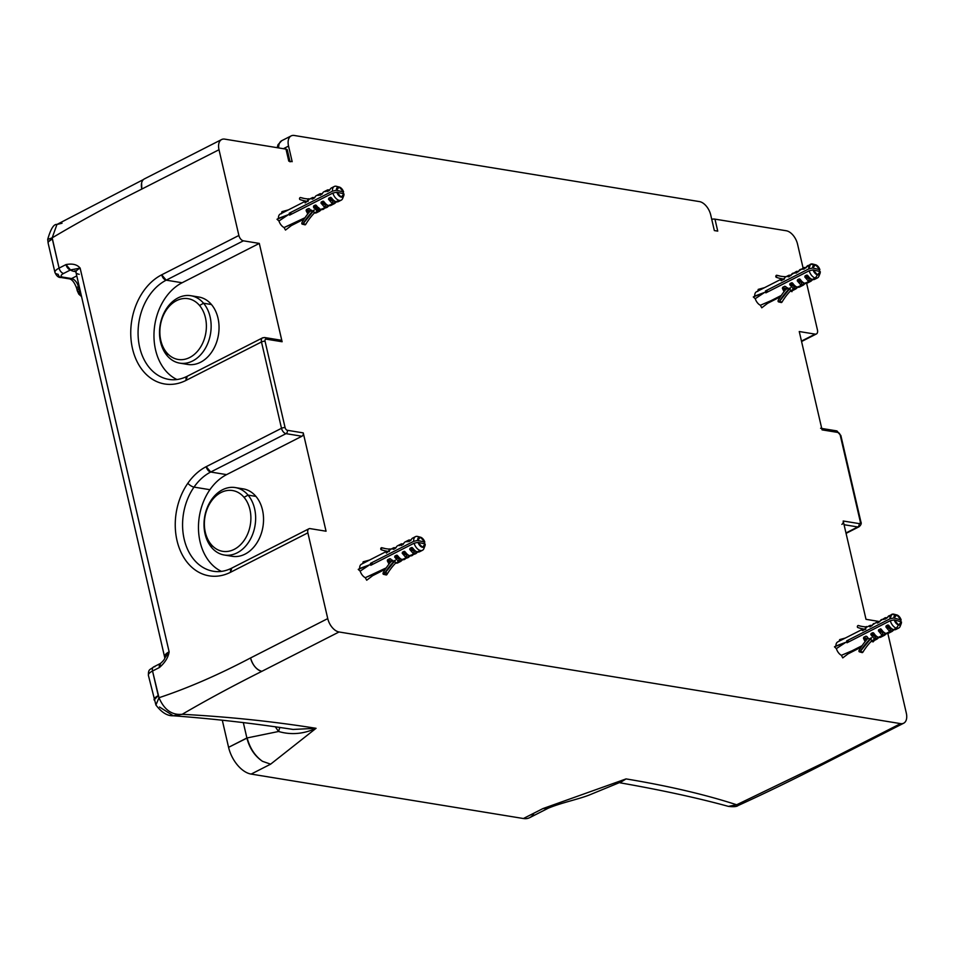<?xml version="1.0" encoding="UTF-8"?>
<svg xmlns="http://www.w3.org/2000/svg" width="954" height="954" viewBox="0 0 954 954"><rect width="100%" height="100%" fill="white"/><g stroke="black" fill="none" stroke-linecap="round" stroke-linejoin="round"><path stroke-width="1.43" d="M166.7 352.682A30.79 23.027 99.3 0 1 166.64 309.585A30.79 23.027 99.3 0 1 199.541 305.471A30.79 23.027 99.3 0 1 199.601 348.568A30.79 23.027 99.3 0 1 166.7 352.682A30.79 23.027 -80.7 0 0 199.601 348.568A30.79 23.027 -80.7 0 0 199.541 305.471L203.548 303.241A34.165 25.555 99.3 0 1 203.619 351.06A34.165 25.555 99.3 0 1 167.105 355.627L166.7 352.682L167.105 355.627A34.165 25.555 99.3 0 1 167.045 307.808A34.165 25.555 99.3 0 1 203.548 303.241L199.541 305.471A30.79 23.027 -80.7 0 0 166.64 309.585A30.79 23.027 -80.7 0 0 166.7 352.682M183.848 363.379A34.165 25.555 -80.7 0 0 214.853 346.541A34.165 25.555 -80.7 0 0 211.454 304.529A34.165 25.555 -80.7 0 0 194.711 296.777A34.165 25.555 99.3 0 1 198.73 297.004A34.165 25.555 99.3 0 1 211.454 304.529L203.548 303.241A34.165 25.555 -80.7 0 0 190.836 295.716A34.165 25.555 -80.7 0 0 162.669 316.024A34.165 25.555 -80.7 0 0 167.105 355.627A34.165 25.555 -80.7 0 0 179.829 363.152A34.165 25.555 -80.7 0 0 207.996 342.844A34.165 25.555 -80.7 0 0 203.548 303.241L211.454 304.529A34.165 25.555 99.3 0 1 215.89 344.132A34.165 25.555 99.3 0 1 187.723 364.44L179.829 363.152M211.204 544.543A30.79 23.027 99.3 0 1 211.144 501.446A30.79 23.027 99.3 0 1 244.045 497.332A30.79 23.027 99.3 0 1 244.105 540.429A30.79 23.027 99.3 0 1 211.204 544.543A30.79 23.027 -80.7 0 0 244.105 540.429A30.79 23.027 -80.7 0 0 244.045 497.332L248.052 495.102A34.165 25.555 99.3 0 1 248.123 542.933A34.165 25.555 99.3 0 1 211.609 547.501L211.204 544.543L211.609 547.501A34.165 25.555 99.3 0 1 211.549 499.669A34.165 25.555 99.3 0 1 248.052 495.102L244.045 497.332A30.79 23.027 -80.7 0 0 211.144 501.446A30.79 23.027 -80.7 0 0 211.204 544.543M228.352 555.252A34.165 25.555 -80.7 0 0 259.357 538.414A34.165 25.555 -80.7 0 0 255.946 496.402A34.165 25.555 -80.7 0 0 239.215 488.639A34.165 25.555 99.3 0 1 243.234 488.877A34.165 25.555 99.3 0 1 255.946 496.402L248.052 495.102A34.165 25.555 -80.7 0 0 235.34 487.577A34.165 25.555 -80.7 0 0 207.161 507.886A34.165 25.555 -80.7 0 0 211.609 547.501A34.165 25.555 -80.7 0 0 224.333 555.025A34.165 25.555 -80.7 0 0 252.5 534.717A34.165 25.555 -80.7 0 0 248.052 495.102L255.946 496.402A34.165 25.555 99.3 0 1 260.394 536.005A34.165 25.555 99.3 0 1 232.227 556.313L224.333 555.025M548.431 808.11L529.649 817.685A25.985 15.109 -117 0 1 523.412 818.52L251.152 774.088A25.985 15.109 -117 0 1 228.578 747.328L222.306 720.282L228.578 747.328A25.985 15.109 63 0 0 251.152 774.088L523.412 818.52A25.985 15.109 63 0 0 533.99 813.13M542.886 808.598L548.633 808.002L542.886 808.598L523.412 818.52L542.886 808.598L626.074 778.905L542.886 808.598M141.609 183.001L141.812 189.071L219.003 149.73L238.882 235.471L161.691 274.812A57.157 42.751 -80.7 0 0 130.77 334.973A57.157 42.751 -80.7 0 0 164.815 383.997A57.157 42.751 -80.7 0 0 186.173 380.336L261.479 341.961L281.502 428.298L206.195 466.673A57.157 42.751 -80.7 0 0 187.831 483.261A57.157 42.751 -80.7 0 0 181.332 552.95A57.157 42.751 -80.7 0 0 230.665 572.209L307.868 532.857L327.747 618.597L250.556 657.95C252.75 665.308 256.519 669.768 261.849 671.33C232.168 686.26 205.623 700.582 182.214 714.296C228.841 716.812 273.452 721.486 316.06 728.307C303.587 734.043 291.089 735.105 278.556 731.491L279.844 727.389L278.556 731.491C291.089 735.105 303.587 734.043 316.06 728.307L270.626 764.166L262.469 761.304C254.992 755.985 249.888 748.186 247.146 737.931L278.556 731.491L275.241 726.709L278.556 731.491L247.146 737.931C249.888 748.186 254.992 755.985 262.469 761.304C254.742 756.033 249.554 748.306 246.919 738.134L243.306 722.536L246.895 737.991L228.578 747.328L246.919 738.134C249.554 748.306 254.742 756.033 262.469 761.304L270.626 764.166L251.152 774.088L270.626 764.166L316.06 728.307C273.452 721.486 228.841 716.812 182.214 714.296C205.623 700.582 232.168 686.26 261.849 671.33L339.04 631.977L900.576 723.621L823.374 762.961L736.655 804.771C705.173 794.539 668.313 785.917 626.074 778.905L618.55 782.972L626.074 778.905C668.313 785.917 705.173 794.539 736.655 804.771L728.403 806.38L736.655 804.771L823.374 762.961L826.546 762.52A12.986 7.56 -117 0 1 823.374 762.961L900.576 723.621L339.04 631.977A12.986 7.56 -117 0 1 327.747 618.597L307.868 532.857A5.199 3.017 -117 0 1 310.157 528.623L326.053 531.211L303.241 432.889L287.345 430.29A2.6 1.514 -117 0 1 285.091 427.619L265.069 341.27A2.6 1.514 -117 0 1 266.214 339.159L282.11 341.747L259.297 243.413L243.401 240.825A5.199 3.017 -117 0 1 238.882 235.471L219.003 149.73A12.986 7.56 -117 0 1 224.727 139.129L285.985 149.122L288.764 161.119L292.174 161.667L288.549 146.081A12.986 7.56 -117 0 1 294.285 135.48L699.437 201.592A12.986 7.56 -117 0 1 710.73 214.972L714.343 230.57L717.742 231.118L714.963 219.134L786.263 230.761A12.986 7.56 -117 0 1 797.544 244.141L803.089 268.026L797.544 244.141A12.986 7.56 63 0 0 786.263 230.761L714.963 219.134A5.199 1.658 166.9 0 0 711.72 219.253A5.199 1.658 -13.1 0 1 714.963 219.134L717.742 231.118L714.343 230.57L710.73 214.972A12.986 7.56 63 0 0 699.437 201.592L294.285 135.48A12.986 7.56 63 0 0 291.161 135.897A12.986 7.56 63 0 0 288.549 146.081L283.41 148.705L288.549 146.081L292.174 161.667L288.764 161.119L285.985 149.122L224.727 139.129A12.986 7.56 63 0 0 221.614 139.546A12.986 7.56 63 0 0 219.003 149.73L141.812 189.071C109.352 205.36 79.48 221.614 52.184 237.844L52.303 238.894L48.654 241.589M820.595 428.263L836.491 430.85A2.6 1.944 99.3 0 1 837.958 432.46L822.062 429.86L799.249 331.527L815.145 334.127A5.199 3.017 63 0 0 816.397 333.96A5.199 3.017 63 0 0 817.435 329.881L806.643 283.35L817.435 329.881A5.199 3.017 -117 0 1 815.145 334.127L799.249 331.527L822.062 429.86L837.958 432.46A2.6 1.514 -117 0 1 840.212 435.131L860.234 521.468A2.6 1.514 -117 0 1 859.089 523.591L843.193 521.003L866.005 619.325L878.443 621.364L866.005 619.325L843.193 521.003L859.089 523.591A2.6 1.514 63 0 0 860.234 521.468L840.212 435.131A2.6 0.835 -13.1 0 1 840.856 435.501A2.6 0.835 166.9 0 0 840.212 435.131A2.6 1.514 63 0 0 837.958 432.46A2.6 1.944 -80.7 0 0 836.491 430.85A2.6 1.944 -80.7 0 0 835.513 431.017M887.864 633.504L906.3 713.02A12.986 7.56 -117 0 1 900.576 723.621A12.986 7.56 63 0 0 903.688 723.204A12.986 7.56 63 0 0 906.3 713.02L887.864 633.504M281.943 211.657L281.525 213.386L281.943 211.657L288.358 209.892L281.943 211.657M281.43 213.744A7.668 4.46 63 0 0 278.449 218.347L277.018 219.265L278.95 220.982A7.668 4.46 63 0 0 284.089 227.529L285.484 230.069L294.881 222.878L284.089 227.529A7.668 4.46 -117 0 1 278.95 220.982L288.43 214.638L278.449 218.347A7.668 4.46 -117 0 1 280.237 214.042L305.28 201.27L305.101 202.94L308.309 200.447A7.668 4.46 -117 0 1 309.096 199.41A7.668 4.46 -117 0 1 309.12 199.386A7.668 4.46 -117 0 1 309.609 199.064L312.626 197.526L312.459 199.183L315.035 197.096A7.668 4.46 -117 0 1 316.382 195.618L320.15 193.698L319.984 195.355L322.571 193.257A7.668 4.46 -117 0 1 323.919 191.778L327.687 189.858L327.52 191.515L330.096 189.417A7.668 4.46 -117 0 1 331.443 187.938L334.27 186.495A7.668 4.46 63 0 0 332.505 191.158L289.205 213.231A7.668 4.46 63 0 0 289.575 215.139L332.874 193.066A7.668 4.46 63 0 0 339.099 200.34L336.273 201.783A7.668 4.46 -117 0 1 331.789 198.205L330.418 197.359L328.808 198.182L328.51 199.231L332.397 203.762L328.748 205.623A7.668 4.46 -117 0 1 324.265 202.045L322.893 201.199L321.271 202.021L320.973 203.071L324.861 207.602L321.212 209.463A7.668 4.46 -117 0 1 316.728 205.885L315.357 205.038L313.735 205.861L313.449 206.911L317.336 211.442L314.438 212.909A7.668 4.46 63 0 0 317.062 212.396L317.074 212.384A7.668 4.46 -117 0 1 316.561 212.73A7.668 4.46 -117 0 1 314.438 212.909L313.616 211.716L314.152 210.035L311.648 211.311A7.668 4.46 -117 0 1 311.362 211.037A7.668 4.46 -117 0 1 311.338 211.013A7.668 4.46 -117 0 1 310.05 209.475L309.251 208.664L310.05 209.475A7.668 4.46 63 0 0 311.338 211.013L311.362 211.037A7.668 4.46 63 0 0 311.648 211.311L314.152 210.035L303.145 223.713L305.745 224.345A1.037 0.751 103.5 0 1 304.922 224.786L302.323 224.166A1.037 0.751 -76.5 0 0 303.145 223.713A1.037 0.751 103.5 0 1 301.965 222.628A1.037 0.751 -76.5 0 0 302.323 224.166M839.675 639.597L839.234 641.148L839.675 639.597L845.399 638.011L839.675 639.597M837.731 641.911A7.668 4.46 63 0 0 835.931 646.001L834.464 646.824L836.372 648.613A7.668 4.46 63 0 0 841.404 655.315L842.752 657.89L852.208 650.711L862.082 645.679L852.208 650.711L842.752 657.89L841.404 655.315L852.208 650.711L841.404 655.315A7.668 4.46 -117 0 1 836.372 648.613L834.464 646.824L845.876 642.28L834.464 646.824L845.876 642.28L836.372 648.613L845.876 642.28L835.931 646.001A7.668 4.46 -117 0 1 837.731 641.911L862.81 629.139L862.142 630.427L862.893 630.499L865.039 629.175L862.81 629.139M758.227 289.384L757.798 291.101L758.227 289.384L764.643 287.619L758.227 289.384M757.714 291.471A7.668 4.46 63 0 0 754.733 296.074L753.302 296.98L755.234 298.697A7.668 4.46 63 0 0 760.374 305.256L761.769 307.796L771.166 300.605L781.29 295.442L771.166 300.605L761.769 307.796L760.374 305.256L771.166 300.605L760.374 305.256A7.668 4.46 -117 0 1 755.234 298.697L753.302 296.98L764.714 292.365L753.302 296.98L764.714 292.365L755.234 298.697L764.714 292.365L754.733 296.074A7.668 4.46 -117 0 1 756.522 291.757L781.564 278.997L780.861 280.452L781.72 280.488L783.651 278.973L781.564 278.997M363.152 561.811L362.735 563.54L363.152 561.811L369.568 560.046L363.152 561.811M361.447 564.196A7.668 4.46 63 0 0 359.658 568.501L358.239 569.419L360.171 571.136A7.668 4.46 63 0 0 365.299 577.683L366.706 580.223L376.103 573.032L365.299 577.683A7.668 4.46 -117 0 1 360.171 571.136L369.639 564.792L359.658 568.501A7.668 4.46 -117 0 1 361.447 564.196L386.489 551.424L386.322 553.093L389.53 550.601A7.668 4.46 -117 0 1 390.317 549.564A7.668 4.46 -117 0 1 390.329 549.54A7.668 4.46 -117 0 1 390.818 549.218L393.835 547.691L393.668 549.349L396.256 547.25A7.668 4.46 -117 0 1 397.603 545.771L401.372 543.852L401.205 545.509L403.781 543.41A7.668 4.46 -117 0 1 405.128 541.932L408.896 540.012L408.729 541.669L411.317 539.57A7.668 4.46 -117 0 1 412.665 538.092L415.491 536.649A7.668 4.46 63 0 0 413.726 541.323L370.426 563.385A7.668 4.46 63 0 0 370.784 565.293L414.096 543.22A7.668 4.46 63 0 0 420.32 550.494L417.494 551.937A7.668 4.46 -117 0 1 413.01 548.359L411.639 547.513L410.017 548.335L409.719 549.385L413.607 553.916L409.958 555.777A7.668 4.46 -117 0 1 405.474 552.199L404.102 551.352L402.493 552.175L402.194 553.225L406.082 557.756L402.433 559.616A7.668 4.46 -117 0 1 397.949 556.039L396.578 555.192L394.956 556.015L394.658 557.064L398.545 561.596L395.648 563.063A7.668 4.46 63 0 0 398.271 562.55L398.295 562.538A7.668 4.46 -117 0 1 397.782 562.884A7.668 4.46 -117 0 1 395.648 563.063L394.825 561.87L395.373 560.201L392.869 561.465A7.668 4.46 -117 0 1 392.571 561.19A7.668 4.46 -117 0 1 392.547 561.167A7.668 4.46 -117 0 1 391.271 559.628L390.472 558.817L391.271 559.628A7.668 4.46 63 0 0 392.547 561.167L392.571 561.19A7.668 4.46 63 0 0 392.869 561.465L395.373 560.189L384.355 573.879L386.954 574.499L383.532 574.32A1.037 0.751 -76.5 0 0 384.355 573.879A1.037 0.751 103.5 0 1 383.186 572.782L384.021 572.305L383.186 572.782A1.037 0.751 -76.5 0 0 383.532 574.32L386.131 574.94M278.711 147.942A12.986 7.56 -117 0 1 281.752 140.691L281.752 140.691A12.986 7.56 63 0 0 278.711 147.942M62.046 223.236L56.942 224.464C53.818 223.904 50.741 228.877 47.7 239.382L52.184 237.844L47.7 239.382L48.153 243.21A12.986 4.15 -13.1 0 1 52.303 238.894L59.076 268.11A12.986 4.15 166.9 0 0 54.938 272.427A12.986 4.15 166.9 0 0 58.17 274.299A5.199 3.888 -80.7 0 0 61.104 277.507A5.199 3.888 -80.7 0 0 63.059 277.173L71.562 278.556A7.799 4.531 -117 0 1 78.335 286.594L78.896 288.99A5.199 1.658 166.9 0 0 77.238 290.72A5.199 1.658 166.9 0 0 78.526 291.459A2.6 1.514 63 0 0 80.792 294.142A5.199 3.888 -80.7 0 0 81.364 295.609M56.942 224.464L52.184 237.844L56.942 224.464L143.505 179.507M76.678 288.323L77.238 290.72A5.199 1.658 -13.1 0 1 78.896 288.99L78.335 286.594L79.17 286.164L78.335 286.594A5.199 1.658 166.9 0 0 76.678 288.323A5.199 1.658 -13.1 0 1 78.335 286.594A7.799 4.531 63 0 0 71.562 278.556L76.797 275.897L71.562 278.556A5.199 3.888 99.3 0 1 69.618 278.89A5.199 3.888 -80.7 0 0 71.562 278.556L63.059 277.173A5.199 3.888 99.3 0 1 61.104 277.507L69.618 278.89C72.277 279.582 74.627 282.718 76.678 288.323A5.199 1.658 166.9 0 0 77.978 289.062M78.896 288.99A7.799 4.531 63 0 0 80.851 293.367A7.799 4.531 -117 0 1 78.896 288.99L79.731 288.561L78.896 288.99M144.459 178.863L144.412 178.887A12.986 7.56 -117 0 0 141.812 189.071C109.352 205.36 79.48 221.614 52.184 237.844L59.076 268.11A5.199 3.017 63 0 0 63.596 273.464A7.799 2.492 166.9 0 0 63.059 277.173A7.799 2.492 -13.1 0 1 63.596 273.464L70.513 269.934A18.186 5.807 166.9 0 0 74.352 271.413L75.688 271.628L74.352 271.413A18.186 5.807 -13.1 0 1 70.513 269.934L63.596 273.464A5.199 3.017 -117 0 1 59.076 268.11L66.005 264.58L59.076 268.11A12.986 4.15 -13.1 0 0 54.938 272.427C56.513 276.076 58.576 277.769 61.104 277.507M285.985 149.122A5.199 1.658 -13.1 0 1 287.285 149.873L290.064 161.858M250.556 657.95C218.287 674.919 187.759 688.18 158.996 697.72L152.533 671.02L159.449 667.502C165.066 662.577 168.298 657.354 169.132 651.832L80.136 268.11C77.179 264.52 72.468 263.34 66.005 264.58A5.199 3.017 63 0 0 70.513 269.934L66.005 264.58C72.468 263.34 77.179 264.52 80.136 268.11L70.513 269.934L80.136 268.11L169.132 651.832A12.986 4.15 166.9 0 0 164.994 656.161A12.986 4.15 -13.1 0 1 169.132 651.832C168.298 657.354 165.066 662.577 159.449 667.502L160.499 663.424A5.199 3.017 63 0 0 159.449 667.502L152.533 671.02A5.199 3.017 -117 0 1 153.582 666.953A5.199 3.017 63 0 0 152.533 671.02L158.245 695.645A12.986 4.15 166.9 0 0 154.095 699.962L158.245 695.645L158.996 697.72C187.759 688.18 218.287 674.919 250.556 657.95L327.747 618.597A12.986 7.56 63 0 0 339.04 631.977L261.849 671.33A12.986 7.56 -117 0 1 250.556 657.95M182.214 714.296C171.935 715.333 164.195 709.812 158.996 697.72L155.919 705.006L158.996 697.72C164.195 709.812 171.947 715.333 182.214 714.296L173.27 715.774L182.214 714.296M159.521 707.009L173.27 715.774C213.911 718.827 253.836 723.382 293.045 729.44L316.06 728.307L293.021 729.44M618.514 782.972L626.074 778.905L619.885 782.781C661.897 790.174 698.066 798.045 728.403 806.38C733.554 806.977 736.786 806.69 738.098 805.534L736.655 804.771L738.11 805.534C766.026 792.822 795.493 778.488 826.498 762.544L903.688 723.204M815.145 334.127L801.467 341.091L815.145 334.127M243.401 240.825L166.211 280.166A5.199 3.017 -117 0 1 161.691 274.812L238.882 235.471A5.199 3.017 63 0 0 243.401 240.825L259.297 243.413L182.107 282.754L166.211 280.166L243.401 240.825M857.765 526.954A5.199 3.017 63 0 0 859.005 526.787A5.199 3.017 -117 0 1 857.765 526.954L845.971 532.964L857.765 526.954A2.6 1.944 -80.7 0 0 859.089 523.591A2.6 1.944 99.3 0 1 857.765 526.954L844.063 524.712L857.765 526.954M836.491 430.85L840.856 435.501L860.89 521.85A2.6 0.835 166.9 0 0 860.234 521.468A2.6 0.835 -13.1 0 1 860.89 521.85C861.677 523.388 861.057 525.034 859.005 526.787L846.067 533.381M281.502 428.298L261.479 341.961A2.6 0.835 -13.1 0 1 265.069 341.27L285.091 427.619A2.6 0.835 166.9 0 0 281.502 428.298A5.199 3.017 63 0 0 286.021 433.653L210.715 472.027A51.957 38.875 -80.7 0 0 194.02 487.1A51.957 38.875 -80.7 0 0 184.17 539.141A51.957 38.875 -80.7 0 0 213.469 571.279A51.957 38.875 99.3 0 1 184.17 539.141A51.957 38.875 99.3 0 1 194.02 487.1A5.199 1.86 -145.2 0 1 187.831 483.261A5.199 1.86 34.8 0 0 194.02 487.1L209.916 489.7A51.957 38.875 -80.7 0 0 221.447 571.386A51.957 38.875 99.3 0 1 209.916 489.7L194.02 487.1A51.957 38.875 99.3 0 1 210.715 472.027A5.199 3.017 -117 0 1 206.195 466.673L210.715 472.027L226.599 474.627A51.957 38.875 -80.7 0 0 209.916 489.7A51.957 38.875 99.3 0 1 226.599 474.627L210.715 472.027L286.021 433.653A5.199 3.017 -117 0 1 281.502 428.298A2.6 0.835 -13.1 0 1 285.091 427.619A2.6 1.514 63 0 0 287.345 430.29A2.6 1.944 99.3 0 1 286.021 433.653L301.917 436.24L226.599 474.627L301.917 436.24L286.021 433.653A2.6 1.944 -80.7 0 0 287.345 430.29L303.241 432.889A2.6 1.944 99.3 0 1 301.917 436.24A2.6 1.944 -80.7 0 0 303.241 432.889L326.053 531.211L310.157 528.623A5.199 3.017 63 0 0 308.905 528.79A5.199 3.017 63 0 0 307.868 532.857L230.665 572.209A5.199 3.017 -117 0 1 231.715 568.131L230.665 572.209A57.157 42.751 99.3 0 1 181.332 552.95A57.157 42.751 99.3 0 1 187.831 483.261A57.157 42.751 99.3 0 1 206.195 466.673L281.502 428.298M263.769 337.716A2.6 1.944 99.3 0 1 264.747 337.549A2.6 1.944 -80.7 0 0 263.769 337.716A5.199 3.017 63 0 0 262.529 337.883A5.199 3.017 63 0 0 261.479 341.961L186.173 380.336A5.199 3.017 -117 0 1 187.211 376.27L186.173 380.336A57.157 42.751 99.3 0 1 164.815 383.997A57.157 42.751 99.3 0 1 130.77 334.973A57.157 42.751 99.3 0 1 161.691 274.812L166.211 280.166A51.957 38.875 -80.7 0 0 138.091 334.806A51.957 38.875 -80.7 0 0 168.965 379.418A51.957 38.875 -80.7 0 0 169.049 379.43M187.222 376.258L187.211 376.27C181.069 379.334 174.987 380.396 168.965 379.418A51.957 38.875 99.3 0 1 138.091 334.806A51.957 38.875 99.3 0 1 166.211 280.166L182.107 282.754A51.957 38.875 -80.7 0 0 154.059 331.92A51.957 38.875 -80.7 0 0 176.943 379.525A51.957 38.875 99.3 0 1 154.059 331.92A51.957 38.875 99.3 0 1 182.107 282.754L259.297 243.413L282.098 341.747L266.214 339.159A2.6 1.514 63 0 0 265.069 341.27A2.6 0.835 166.9 0 0 261.479 341.961A5.199 3.017 -117 0 1 262.529 337.883L187.211 376.27M76.296 271.079L74.901 270.709L75.986 272.427A12.986 4.15 -13.1 0 1 80.136 268.11A12.986 4.15 166.9 0 0 75.986 272.427A12.986 4.15 166.9 0 0 79.23 274.287M154.822 666.786A5.199 3.017 63 0 0 153.582 666.953L160.499 663.424C163.11 661.134 164.565 659.345 164.839 658.057L169.132 651.832L164.839 658.057L75.986 272.427M173.27 715.774C167.367 716.06 161.584 712.471 155.919 705.006L148.383 675.349A12.986 4.15 -13.1 0 1 152.533 671.02A12.986 4.15 166.9 0 0 148.383 675.349A12.986 4.15 166.9 0 0 148.395 675.349C148.299 668.635 150.005 670.102 153.582 666.953M75.318 271.091A5.199 3.888 -80.7 0 0 74.352 271.413A5.199 3.888 99.3 0 1 75.318 271.091M279.665 340.304A2.6 1.944 -80.7 0 1 282.098 341.747A2.6 1.944 99.3 0 0 280.643 340.149L264.747 337.549A2.6 1.944 99.3 0 1 266.214 339.159A2.6 1.944 -80.7 0 0 264.747 337.549L262.529 337.883M841.869 524.354A2.6 1.944 -80.7 0 0 843.193 521.003A2.6 1.944 99.3 0 1 841.869 524.354M386.62 572.925L386.954 574.499A1.037 0.751 103.5 0 1 385.607 574.177A1.037 0.751 -76.5 0 0 386.954 574.499A55.594 40.509 103.5 0 1 395.648 563.063A55.594 40.509 -76.5 0 0 386.954 574.499L384.355 573.879A55.594 40.509 103.5 0 1 395.373 560.189L394.825 561.87L395.648 563.063L398.545 561.596L399.619 557.959L399.034 558.889L400.93 558.984L399.034 558.889L398.545 561.596L394.658 557.064L399.034 558.889L394.658 557.064L394.956 556.015L399.559 557.935L394.956 556.015L396.578 555.192L397.949 556.039A7.668 4.46 63 0 0 402.433 559.616A7.668 4.46 63 0 0 405.903 557.947M395.397 563.325L394.264 564.541L395.397 563.325M390.925 559.199L389.697 558.698L387.598 559.759L390.866 561.119L387.598 559.759L388.993 564.088L387.312 560.809L390.58 562.168L387.312 560.809L387.598 559.759L390.472 558.817M391.999 560.57A57.932 42.214 -76.5 0 0 383.186 572.782A57.932 42.214 103.5 0 1 391.999 560.57M391.367 559.771L391.271 561.763M392.619 560.201C390.711 561.155 390.711 561.155 392.619 560.201M392.953 549.039A7.668 4.46 63 0 0 390.329 549.54A7.668 4.46 63 0 0 389.53 550.601L386.322 553.093L388.505 551.305L386.489 551.424M395.838 547.99L393.668 549.349L395.993 547.751L393.835 547.691M403.375 544.15L401.205 545.509L403.518 543.911L401.372 543.852M410.9 540.31L408.729 541.669L411.055 540.071L408.896 540.012M424.935 545.915A5.497 3.196 63 0 0 425.198 544.042L422.383 547.262A5.497 3.196 63 0 0 424.935 545.915L423.886 548.622A7.668 4.46 -117 0 1 420.32 550.494A7.668 4.46 -117 0 1 414.096 543.22L370.784 565.293L370.426 563.385L413.726 541.323L417.637 540.417L424.828 542.146L423.838 543.744L424.828 542.146A5.497 3.196 63 0 0 420.499 537.209A5.497 3.196 63 0 0 420.44 537.197L417.613 536.458A7.668 4.46 -117 0 1 417.697 536.482A7.668 4.46 -117 0 1 417.78 536.506A7.668 4.46 63 0 0 417.613 536.458A7.668 4.46 63 0 0 415.491 536.649M386.227 567.868L376.103 573.032L366.706 580.223L365.299 577.683L386.227 567.868M414.096 551.209L414.68 550.279L414.096 551.209L415.992 551.305L414.096 551.209L413.607 553.916L414.096 551.209L409.719 549.385L414.096 551.209M418.15 551.412L413.607 553.916L409.719 549.385L410.017 548.335L414.62 550.255L410.017 548.335L411.639 547.513L413.01 548.359A7.668 4.46 63 0 0 417.494 551.937A7.668 4.46 63 0 0 420.809 550.577M406.559 555.049L407.143 554.119L406.559 555.049L408.467 555.145L406.559 555.049L406.082 557.756L406.559 555.049L402.194 553.225L406.559 555.049M410.614 555.24L406.082 557.756L402.194 553.225L402.493 552.175L407.096 554.095L402.493 552.175L404.102 551.352L405.474 552.199A7.668 4.46 63 0 0 409.958 555.777A7.668 4.46 63 0 0 413.44 554.107M403.089 559.08L398.545 561.596L400.799 561.346L402.683 559.664M384.39 548.347L381.755 547.715C381.195 549.898 381.195 549.898 381.803 547.727C381.195 549.898 381.195 549.898 381.803 547.727A1.037 0.751 -76.5 0 0 381.218 549.719A57.932 42.214 -76.5 0 0 384.569 550.72A57.932 42.214 -76.5 0 0 387.181 551.233A57.932 42.214 103.5 0 1 381.218 549.719A1.037 0.751 103.5 0 1 381.803 547.727L384.39 548.347A55.594 40.509 -76.5 0 0 385.154 548.574L384.39 548.347A1.037 0.751 -76.5 0 0 384.355 548.335A1.037 0.751 103.5 0 1 384.39 548.347M389.268 551.591L388.588 551.412A57.932 42.214 -76.5 0 0 389.017 551.448A57.932 42.214 103.5 0 1 388.588 551.412L389.268 551.591M417.995 542.325L425.198 544.042L417.995 542.325A5.497 3.196 63 0 0 422.383 547.262L417.995 542.325L414.096 543.22L417.995 542.325M359.658 568.501L369.639 564.792L359.658 568.501M369.639 564.792L360.171 571.136L358.239 569.419L369.639 564.792M391.045 549.11A55.594 40.509 103.5 0 1 390.448 549.11A55.594 40.509 -76.5 0 0 391.045 549.11M389.149 549.063A55.594 40.509 103.5 0 1 383.842 548.288A55.594 40.509 103.5 0 1 381.803 547.727A55.594 40.509 -76.5 0 0 389.149 549.063M385.881 551.007A57.932 42.214 -76.5 0 0 386.907 551.281M396.578 555.192L397.246 555.3M404.102 551.352L404.782 551.472M411.639 547.513L412.307 547.632M414.298 537.817A7.668 4.46 63 0 0 411.317 539.57M407.263 541.741A7.668 4.46 63 0 0 403.781 543.41M399.726 545.581A7.668 4.46 63 0 0 396.256 547.25M390.329 549.54L390.317 549.564C388.421 550.541 388.421 550.541 390.329 549.54L389.924 548.884L390.782 549.242M370.426 563.385L373.205 564.052L370.426 563.385M408.324 557.506L402.433 559.616L408.324 557.506L410.22 555.824M415.861 553.666L409.958 555.777L415.861 553.666L417.745 551.984M419.617 551.746L417.494 551.937L422.443 550.303L419.617 551.746M424.828 542.146L417.637 540.417L420.44 537.197L424.828 542.146M420.44 537.197A5.497 3.196 63 0 0 417.637 540.417L413.726 541.323A7.668 4.46 -117 0 1 417.613 536.458L420.44 537.197M779.466 275.909L776.83 275.277C776.258 277.471 776.258 277.471 776.866 275.289C776.258 277.471 776.258 277.471 776.866 275.289A1.037 0.751 -76.5 0 0 776.282 277.28A1.037 0.751 103.5 0 1 776.866 275.289A55.594 40.509 -76.5 0 0 786.12 276.672A55.594 40.509 103.5 0 1 778.917 275.861A55.594 40.509 103.5 0 1 776.866 275.289L779.466 275.909A55.594 40.509 -76.5 0 0 780.217 276.147L779.466 275.909A1.037 0.751 103.5 0 0 779.418 275.909L776.83 275.277L779.418 275.909M782.256 278.806A57.932 42.214 103.5 0 1 776.282 277.28A57.932 42.214 -76.5 0 0 779.645 278.294A57.932 42.214 -76.5 0 0 782.256 278.806M784.093 279.021A57.932 42.214 103.5 0 1 783.651 278.973L784.343 279.152L783.651 278.973A57.932 42.214 -76.5 0 0 784.093 279.021M788.016 276.6A7.668 4.46 63 0 0 785.404 277.113L785.38 277.137A7.668 4.46 63 0 0 784.593 278.163L783.484 279.594L780.861 280.452M789.34 292.115L790.377 291.018L789.34 292.115M798.152 286.653L793.609 289.157L794.098 286.462L795.994 286.546L789.733 284.638L794.098 286.462L794.682 285.532L793.609 289.157L790.723 290.636A55.594 40.509 -76.5 0 0 782.018 302.06A55.594 40.509 103.5 0 1 790.723 290.636L789.9 289.444L790.437 287.762L787.932 289.038A7.668 4.46 -117 0 1 787.646 288.764A7.668 4.46 -117 0 1 787.61 288.74A7.668 4.46 -117 0 1 786.334 287.202A7.668 4.46 63 0 0 787.61 288.74L787.646 288.764A7.668 4.46 63 0 0 787.932 289.038L790.437 287.762L779.43 301.44L782.018 302.06L779.43 301.44A1.037 0.751 103.5 0 1 778.249 300.343A57.932 42.214 103.5 0 1 787.062 288.144A57.932 42.214 -76.5 0 0 778.249 300.343A1.037 0.751 -76.5 0 0 779.43 301.44A55.594 40.509 103.5 0 1 790.437 287.762L789.9 289.444L790.723 290.636A7.668 4.46 63 0 0 793.334 290.123A7.668 4.46 -117 0 1 792.846 290.445A7.668 4.46 -117 0 1 790.723 290.636L795.863 288.907L797.747 287.237M803.399 285.079L799.631 286.999A7.668 4.46 -117 0 1 797.496 287.178L803.399 285.079L805.283 283.398M805.689 282.813L801.145 285.329L801.622 282.623L803.53 282.706L801.622 282.623L801.145 285.329L797.258 280.798L801.622 282.623L802.219 281.692L801.622 282.623L797.258 280.798L799.178 278.926L800.549 279.772A7.668 4.46 63 0 0 805.033 283.35A7.668 4.46 63 0 0 807.156 283.159A7.668 4.46 -117 0 1 805.033 283.35L810.924 281.239L812.82 279.558M817.518 277.876L814.692 279.319A7.668 4.46 -117 0 1 812.558 279.51L815.384 278.067A7.668 4.46 63 0 0 817.518 277.876A7.668 4.46 63 0 0 819.295 274.49L819.295 274.49M812.844 264.079A7.668 4.46 63 0 0 812.677 264.031L815.515 264.771A5.497 3.196 63 0 0 812.701 267.991L808.789 268.885A7.668 4.46 -117 0 1 812.677 264.031A7.668 4.46 -117 0 1 812.76 264.055A7.668 4.46 -117 0 1 812.844 264.079M799.178 278.926L797.556 279.749L802.159 281.668L797.556 279.749L797.258 280.798L801.145 285.329L797.496 287.178A7.668 4.46 63 0 0 800.978 285.52M813.213 278.973L808.682 281.49L809.159 278.783L811.055 278.878L804.794 276.958L809.159 278.783L808.682 281.49L804.794 276.958L805.081 275.909L809.684 277.829L805.081 275.909L806.702 275.086L808.074 275.933A7.668 4.46 63 0 0 812.558 279.51A7.668 4.46 63 0 0 815.873 278.151M806.702 275.086L804.794 276.958L808.682 281.49L805.033 283.35A7.668 4.46 -117 0 1 800.549 279.772L799.846 279.033M803.805 269.243L805.975 267.454L803.96 267.585L803.268 269.028M796.268 273.071L798.438 271.294L796.435 271.413L795.731 272.868M788.743 276.91L790.914 275.134L788.898 275.253L788.207 276.708M780.67 301.738A1.037 0.751 -76.5 0 0 782.018 302.06A1.037 0.751 103.5 0 1 781.195 302.513L778.607 301.893M786.334 287.202L784.772 286.26L782.674 287.333L784.069 291.662L782.387 288.382L785.643 289.742L782.387 288.382L782.674 287.333L785.929 288.692L782.674 287.333L784.772 286.26L785.989 286.772M786.43 287.333L786.346 289.324M787.694 287.774C785.774 288.716 785.774 288.716 787.694 287.774M819.891 269.708L812.701 267.991L815.515 264.771L819.891 269.708A5.497 3.196 63 0 0 815.575 264.783A5.497 3.196 63 0 0 815.515 264.771L810.554 264.222L808.789 268.885L812.701 267.991L819.891 269.708L818.914 271.306L819.891 269.708M792.321 282.873L793.012 283.612A7.668 4.46 63 0 0 797.496 287.178A7.668 4.46 -117 0 1 793.012 283.612L791.641 282.766L790.019 283.588L794.622 285.508L790.019 283.588L789.733 284.638L791.641 282.766L792.667 283.195L791.641 282.766M793.609 289.157L789.733 284.638L793.609 289.157M780.944 278.58A57.932 42.214 -76.5 0 0 781.97 278.854M794.801 273.154A7.668 4.46 63 0 0 791.319 274.824L796.435 271.413M802.326 269.314A7.668 4.46 63 0 0 798.856 270.984L803.96 267.585M809.374 265.391A7.668 4.46 63 0 0 806.38 267.144L810.554 264.222M765.49 290.958L808.789 268.885L765.49 290.958L768.28 291.626L765.49 290.958A7.668 4.46 63 0 0 765.859 292.866L765.49 290.958M793.334 290.123C791.426 291.077 791.426 291.077 793.334 290.123L793.334 290.123M820.011 273.488L818.949 276.195A7.668 4.46 -117 0 1 815.384 278.067L817.447 274.835A5.497 3.196 63 0 0 820.011 273.488A5.497 3.196 63 0 0 820.261 271.616L817.447 274.835L813.07 269.899L820.261 271.616L813.07 269.899L809.159 270.793L813.07 269.899A5.497 3.196 63 0 0 817.447 274.835L815.384 278.067A7.668 4.46 -117 0 1 809.159 270.793L765.859 292.866L809.159 270.793A7.668 4.46 63 0 0 815.384 278.067L812.558 279.51A7.668 4.46 -117 0 1 808.074 275.933L807.382 275.193M781.386 280.667L784.593 278.163A7.668 4.46 -117 0 1 785.38 277.137A7.668 4.46 -117 0 1 785.404 277.113A7.668 4.46 -117 0 1 785.893 276.791L788.898 275.253M790.902 275.551L791.319 274.824M798.438 271.711L798.856 270.984M805.975 267.883L806.38 267.144M860.114 626.015L858.421 625.538A1.037 0.739 -74.1 0 0 857.801 627.517A1.037 0.739 105.9 0 1 858.421 625.538A55.594 39.794 -74.1 0 0 865.445 626.838A55.594 39.794 105.9 0 1 859.268 625.788A55.594 39.794 105.9 0 1 858.421 625.538L860.114 626.015M863.37 628.96A57.932 41.463 105.9 0 1 857.801 627.517A57.932 41.463 -74.1 0 0 859.876 628.197A57.932 41.463 -74.1 0 0 863.37 628.96M865.195 629.199A57.932 41.463 105.9 0 1 865.039 629.175L865.731 629.39L865.039 629.175A57.932 41.463 -74.1 0 0 865.195 629.199M866.721 627.183A7.668 4.46 -117 0 1 866.733 627.172A7.668 4.46 63 0 0 865.886 628.161A7.668 4.46 -117 0 1 866.721 627.183L866.721 627.183C864.825 628.173 864.825 628.173 866.733 627.172A7.668 4.46 -117 0 1 867.103 626.945A7.668 4.46 63 0 0 866.733 627.172L866.363 626.528L867.186 626.909M862.643 630.63L865.886 628.161L864.741 629.557L862.142 630.427M861.2 628.531A57.932 41.463 -74.1 0 0 862.965 629.068A57.932 41.463 105.9 0 1 862.499 628.936L859.876 628.197M869.893 642.722L871.92 640.79L869.893 642.722M865.862 636.187L867.114 636.759L865.862 636.187L863.764 637.248L867.413 638.93L863.764 637.248L863.465 638.309L866.661 639.776L863.465 638.309L865.087 641.648L863.764 637.248L865.862 636.187L867.401 637.141A7.668 4.46 63 0 0 868.665 638.715L868.689 638.739A7.668 4.46 63 0 0 868.975 639.037L871.479 637.761L860.281 651.391L862.905 652.131L860.281 651.391A1.037 0.739 105.9 0 1 859.149 650.306A57.932 41.463 105.9 0 1 868.14 638.131A57.932 41.463 -74.1 0 0 859.149 650.306A1.037 0.739 -74.1 0 0 860.281 651.391A55.594 39.794 105.9 0 1 871.479 637.761L870.93 639.478L871.753 640.742A7.668 4.46 63 0 0 874.436 640.372A7.668 4.46 -117 0 1 874.067 640.599A7.668 4.46 -117 0 1 871.753 640.742L877.108 639.049L879.004 637.391M884.644 635.209L880.84 637.153A7.668 4.46 -117 0 1 878.539 637.296L884.644 635.209L886.54 633.563M892.169 631.369L888.377 633.313A7.668 4.46 -117 0 1 886.063 633.456L892.169 631.369L894.065 629.723M898.728 628.03L895.901 629.473A7.668 4.46 -117 0 1 893.6 629.616L896.426 628.173A7.668 4.46 63 0 0 898.728 628.03A7.668 4.46 63 0 0 900.516 624.643L900.516 624.643M879.838 621.495L877.68 621.555L877.012 622.855L879.838 621.495M872.314 625.335L870.155 625.395L869.476 626.683L870.227 626.766L872.302 625.335M886.838 633.146L882.188 635.436L882.724 632.74L884.895 632.955L882.724 632.74L882.188 635.436L878.336 630.725L882.724 632.74L883.356 631.798L878.646 629.664L883.321 631.822L882.724 632.74L878.336 630.725L880.268 628.841L881.615 629.712A7.668 4.46 63 0 0 886.063 633.456A7.668 4.46 63 0 0 889.641 631.989M880.268 628.841L878.336 630.725L882.188 635.436L878.539 637.296A7.668 4.46 63 0 0 882.116 635.829M887.792 625.001L885.872 626.885L890.249 628.901L889.712 631.596L885.872 626.885L886.183 625.824L890.857 627.982L890.249 628.901L885.872 626.885L889.712 631.596L890.857 627.982L886.183 625.824L887.792 625.001L889.14 625.872A7.668 4.46 63 0 0 893.6 629.616A7.668 4.46 63 0 0 897.094 628.304M896.784 614.936L891.763 614.376L889.987 618.812L846.687 640.885A7.668 4.46 63 0 0 846.997 642.769L846.687 640.885L849.275 641.613L846.687 640.885L889.987 618.812L893.91 617.977L901.16 620.04L900.194 621.71L901.16 620.04A5.497 3.196 63 0 0 896.855 614.96L901.16 620.04L893.91 617.977L896.855 614.96A5.497 3.196 63 0 0 896.784 614.936A5.497 3.196 63 0 0 893.91 617.977L889.987 618.812A7.668 4.46 -117 0 1 893.981 614.209A7.668 4.46 -117 0 1 894.077 614.233L896.712 614.925M885.062 619.206L887.363 617.655L885.217 617.715L884.537 619.015M877.525 623.045L879.707 621.686L877.012 622.855M870 626.873L872.183 625.526L869.476 626.683M861.569 651.749A1.037 0.739 -74.1 0 0 862.905 652.131A55.594 39.794 105.9 0 1 871.753 640.742A55.594 39.794 -74.1 0 0 862.905 652.131A1.037 0.739 105.9 0 1 862.058 652.572L859.435 651.832M873.399 632.8L874.079 633.551A7.668 4.46 63 0 0 878.539 637.296A7.668 4.46 -117 0 1 874.079 633.551L872.731 632.681L871.121 633.504L875.796 635.65L875.188 636.58L870.811 634.565L871.121 633.504L870.811 634.565L875.188 636.58L874.651 639.275L870.811 634.565L874.651 639.275L875.844 635.662L871.121 633.504L872.731 632.681L873.792 633.17L872.731 632.681M873.888 623.487A7.668 4.46 63 0 0 872.612 624.81L877.68 621.555M883.714 619.516A7.668 4.46 63 0 0 880.148 620.971L885.217 617.715M890.583 615.545A7.668 4.46 63 0 0 887.673 617.143L891.763 614.376M892.431 629.115L890.249 628.901L892.431 629.115M894.363 629.306L886.063 633.456A7.668 4.46 -117 0 1 881.615 629.712L880.936 628.96M877.358 636.795L875.188 636.58L877.358 636.795M879.302 636.986L871.753 640.742L870.93 639.478L871.479 637.761L868.975 639.037A7.668 4.46 -117 0 1 868.689 638.739A7.668 4.46 -117 0 1 868.665 638.715A7.668 4.46 -117 0 1 867.401 637.141L866.626 636.318M901.22 623.642L900.159 626.349A7.668 4.46 -117 0 1 896.426 628.173L898.537 624.953A5.497 3.196 63 0 0 901.22 623.642A5.497 3.196 63 0 0 901.482 621.936L898.537 624.953L894.232 619.873L901.482 621.936L894.232 619.873L890.309 620.696L894.232 619.873A5.497 3.196 63 0 0 898.537 624.953L896.426 628.173A7.668 4.46 -117 0 1 890.309 620.696L846.997 642.769L890.309 620.696A7.668 4.46 63 0 0 896.426 628.173L893.6 629.616A7.668 4.46 -117 0 1 889.14 625.872L888.46 625.12M872.183 625.526L872.612 624.81M879.707 621.686L880.148 620.971M887.244 617.846L887.673 617.143M304.386 224.011A1.037 0.751 -76.5 0 0 305.745 224.345A55.594 40.509 103.5 0 1 314.438 212.909A55.594 40.509 -76.5 0 0 305.745 224.345L303.145 223.713A55.594 40.509 103.5 0 1 314.152 210.035L313.616 211.716L314.438 212.909L317.336 211.442L318.397 207.805L317.813 208.735L319.709 208.831L317.813 208.735L317.336 211.442L313.449 206.911L317.813 208.735L313.449 206.911C315.011 206.935 315.011 206.935 313.449 206.911C315.011 206.935 315.011 206.935 313.449 206.911C315.011 206.935 315.011 206.935 313.449 206.911C315.011 206.935 315.011 206.935 313.449 206.911C315.011 206.935 315.011 206.935 313.449 206.911C315.011 206.935 315.011 206.935 313.449 206.911C315.011 206.935 315.011 206.935 313.449 206.911C315.011 206.935 315.011 206.935 313.449 206.911C315.011 206.935 315.011 206.935 313.449 206.911C315.011 206.935 315.011 206.935 313.449 206.911L313.735 205.861L318.35 207.781L313.735 205.861L315.357 205.038L316.728 205.885A7.668 4.46 63 0 0 321.212 209.463A7.668 4.46 63 0 0 324.694 207.793M314.188 213.171L313.055 214.388L314.188 213.171M309.704 209.045L308.488 208.544L306.389 209.606L309.656 210.965L306.389 209.606L307.784 213.934L306.103 210.655L309.358 212.015L306.103 210.655L306.389 209.606L309.251 208.664M310.777 210.417A57.932 42.214 -76.5 0 0 301.965 222.628A57.932 42.214 103.5 0 1 310.777 210.417M310.145 209.618L310.062 211.609M311.409 210.047C309.49 210.989 309.49 210.989 311.409 210.047M311.731 198.873A7.668 4.46 63 0 0 309.12 199.386A7.668 4.46 63 0 0 308.309 200.447L305.101 202.94L307.283 201.151L305.28 201.27M314.629 197.824L312.459 199.183L314.772 197.597L312.626 197.526M322.154 193.996L319.984 195.355L322.309 193.757L320.15 193.698M329.69 190.156L327.52 191.515L329.834 189.918L327.687 189.858M343.726 195.761A5.497 3.196 63 0 0 343.977 193.889L341.162 197.108A5.497 3.196 63 0 0 343.726 195.761L342.665 198.468A7.668 4.46 -117 0 1 339.099 200.34A7.668 4.46 -117 0 1 332.874 193.066L289.575 215.139L289.205 213.231L332.505 191.158L336.416 190.263L343.607 191.992L342.629 193.59L343.607 191.992A5.497 3.196 63 0 0 339.29 187.056A5.497 3.196 63 0 0 339.23 187.044L336.404 186.304A7.668 4.46 -117 0 1 336.476 186.328A7.668 4.46 -117 0 1 336.559 186.352A7.668 4.46 63 0 0 336.404 186.304A7.668 4.46 63 0 0 334.27 186.495M305.018 217.715L294.881 222.878L285.484 230.069L284.089 227.529L305.018 217.715M332.874 201.055L333.459 200.125L332.874 201.055L334.782 201.151L332.874 201.055L332.397 203.762L332.874 201.055L328.51 199.231L332.874 201.055M336.929 201.246L332.397 203.762L328.51 199.231L328.808 198.182L333.411 200.101L328.808 198.182L330.418 197.359L331.789 198.205A7.668 4.46 63 0 0 336.273 201.783A7.668 4.46 63 0 0 339.588 200.423M325.35 204.895L325.934 203.965L325.35 204.895L327.246 204.991L325.35 204.895L324.861 207.602L325.35 204.895L320.973 203.071L325.35 204.895M329.404 205.086L324.861 207.602L320.973 203.071L321.271 202.021L325.874 203.941L321.271 202.021L322.893 201.199L324.265 202.045A7.668 4.46 63 0 0 328.748 205.623A7.668 4.46 63 0 0 330.871 205.432L328.748 205.623L334.639 203.512L336.535 201.831M321.868 208.926L317.336 211.442L319.578 211.192L321.474 209.51M303.181 198.193L300.582 197.561A1.037 0.751 -76.5 0 0 299.997 199.565A57.932 42.214 -76.5 0 0 303.36 200.567A57.932 42.214 -76.5 0 0 305.972 201.079A57.932 42.214 103.5 0 1 299.997 199.565A1.037 0.751 103.5 0 1 300.582 197.561L303.181 198.193A55.594 40.509 -76.5 0 0 303.932 198.42L303.181 198.193A1.037 0.751 -76.5 0 0 303.098 198.17A1.037 0.751 103.5 0 1 303.181 198.193M308.059 201.425L307.367 201.258A57.932 42.214 -76.5 0 0 307.808 201.294A57.932 42.214 103.5 0 1 307.367 201.258L308.059 201.425M336.786 192.171L343.977 193.889L336.786 192.171A5.497 3.196 63 0 0 341.162 197.108L336.786 192.171L332.874 193.066L336.786 192.171M278.449 218.347L288.43 214.638L278.449 218.347M288.43 214.638L278.95 220.982L277.018 219.265L288.43 214.638M309.835 198.957A55.594 40.509 103.5 0 1 309.239 198.957A55.594 40.509 -76.5 0 0 309.835 198.957M307.939 198.909A55.594 40.509 103.5 0 1 302.633 198.134A55.594 40.509 103.5 0 1 300.582 197.561A55.594 40.509 -76.5 0 0 307.939 198.909M304.66 200.853A57.932 42.214 -76.5 0 0 305.685 201.127M315.357 205.038L316.036 205.146M322.893 201.199L323.561 201.306M330.418 197.359L331.098 197.478M317.372 208.544L317.968 208.234L317.372 208.544M333.089 187.664A7.668 4.46 63 0 0 330.096 189.417M326.041 191.587A7.668 4.46 63 0 0 322.571 193.257M318.517 195.427A7.668 4.46 63 0 0 315.035 197.096M309.12 199.386L309.096 199.41C307.2 200.388 307.2 200.388 309.12 199.386L308.702 198.73L309.561 199.088M289.205 213.231L291.996 213.899L289.205 213.231M327.115 207.352L321.212 209.463L327.115 207.352L328.999 205.67M338.408 201.592L336.273 201.783L341.234 200.149L338.408 201.592M343.607 191.992L336.416 190.263L339.23 187.044L343.607 191.992M339.23 187.044A5.497 3.196 63 0 0 336.416 190.263L332.505 191.158A7.668 4.46 -117 0 1 336.404 186.304L339.23 187.044M874.436 640.42L873.041 641.923L872.695 640.897L873.041 641.923L874.436 640.42M319.232 208.509L318.076 209.677L318.386 207.817C317.622 209.82 317.909 210.047 319.232 208.509M198.73 297.004L190.836 295.716M243.234 488.877L235.34 487.577M277.173 147.691L278.008 144.698L281.752 140.691L291.161 135.897M48.153 243.21L54.938 272.427M77.238 290.72L78.824 294.166L81.603 296.622M221.614 139.546L144.412 178.887M547.906 808.348C560.165 803.077 578.052 799.357 588.952 795.147L618.55 782.972M801.563 341.52L816.397 333.96M213.469 571.279C219.492 572.257 225.573 571.207 231.715 568.131L308.905 528.79M381.755 547.715L384.355 548.335L381.755 547.715M387.169 551.34L384.569 550.72M372.585 575.715L385.333 569.228M397.782 562.884L400.799 561.346M417.697 536.482L420.499 537.209M782.232 278.914L779.645 278.294M780.396 296.801L767.66 303.289M792.846 290.445L795.863 288.907M807.156 283.159L810.924 281.239M812.76 264.055L815.575 264.783M790.365 291.006L791.987 291.685M858.397 625.526L861.021 626.277M861.033 647.241L848.07 653.86M874.067 640.599L877.108 639.049M871.372 641.148L873.041 641.923L871.372 641.148M867.103 626.945L870.155 625.395M300.546 197.561L303.145 198.182M305.96 201.187L303.36 200.567M318.874 207.769L314.558 205.969L318.874 207.769M318.076 209.677L313.771 207.877L318.076 209.677M291.375 225.561L304.111 219.074M316.561 212.73L319.578 211.192M330.871 205.432L334.639 203.512M336.476 186.328L339.29 187.056"/></g></svg>
